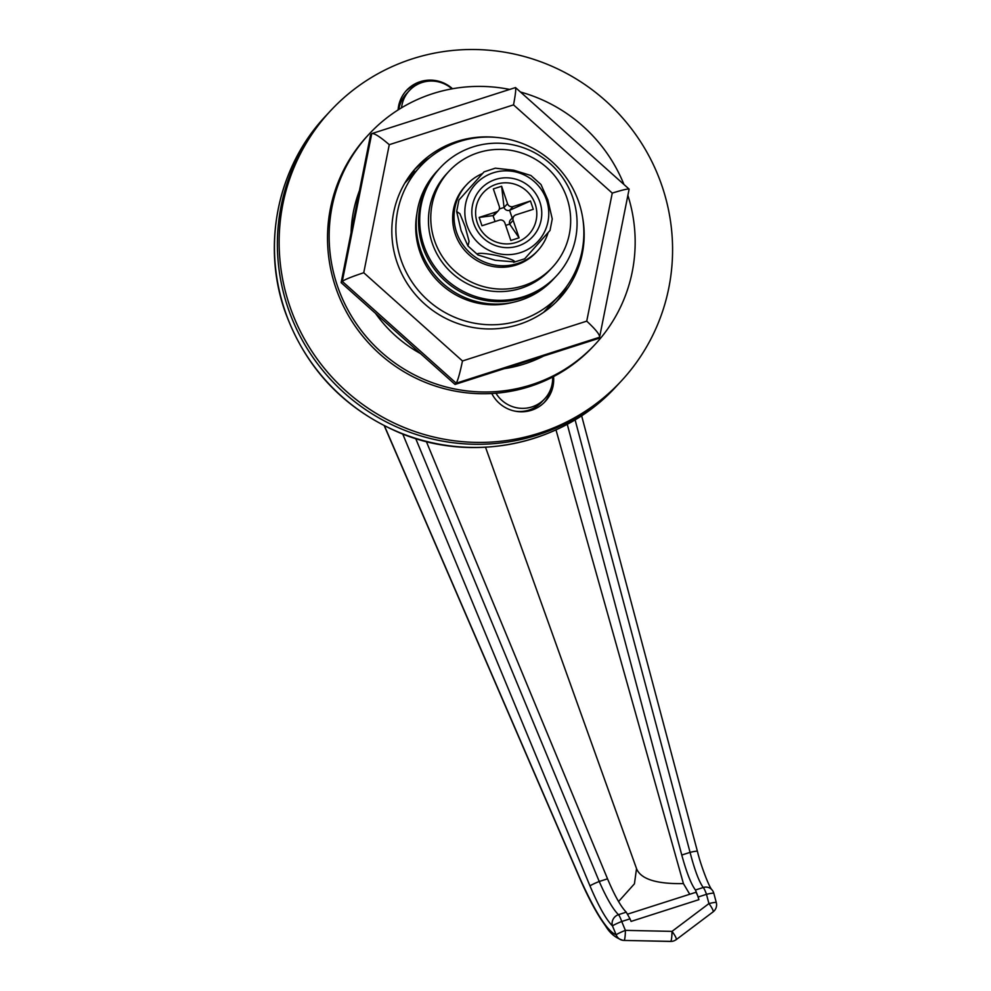 <?xml version="1.0" encoding="UTF-8"?>
<svg xmlns="http://www.w3.org/2000/svg" width="991" height="991" viewBox="0 0 991 991"><rect width="100%" height="100%" fill="white"/><g stroke="black" fill="none" stroke-linecap="round" stroke-linejoin="round"><path stroke-width="1.49" d="M415.712 438.579L599.233 881.482L607.533 878.831L426.353 441.565M567.261 424.247L681.771 855.035L690.07 852.371A8.82 0.929 -14.9 0 1 697.429 851.368L581.606 415.663M670.758 941.413A8.82 8.82 0 0 0 676.184 939.617L675.973 939.691C676.915 938.997 675.602 936.222 672.022 931.379L708.937 903.581L706.472 894.328L698.184 896.991L698.89 899.667L631.069 921.407L630.016 918.843L621.716 921.494A8.82 0.718 157.5 0 0 612.475 925.953A8.82 8.163 132.4 0 1 612.314 925.359A8.82 8.163 132.4 0 1 618.471 914.668C612.995 909.28 606.579 898.218 599.233 881.482A8.82 0.718 157.5 0 0 589.992 885.942L402.755 434.046M607.533 878.831C614.643 895.629 620.899 906.74 626.262 912.166L630.016 918.843M698.184 896.991L695.447 890.005C691.136 884.232 686.577 872.576 681.771 855.035M695.447 890.005L703.238 887.502C699.027 881.705 694.641 869.999 690.07 852.371L575.077 419.775M670.82 941.363L624.045 940.434A8.82 1.152 -88.8 0 0 624.045 940.434A8.82 1.152 -88.8 0 0 625.383 930.363L672.022 931.379C671.898 937.424 671.44 940.781 670.634 941.45L626.151 940.471M384.471 425.882L579.785 877.976C595.343 912.476 607.458 931.416 616.154 934.823L612.475 925.953C606.034 919.45 598.539 906.108 589.992 885.942M689.724 894.229L683.431 883.613L555.988 429.871M698.89 899.667C697.453 894.625 696.314 892.21 695.459 892.433L627.699 914.111M485.528 447.263L636.532 868.624L634.426 883.823L618.557 901.55M683.431 883.613C656.315 884.071 640.682 879.079 636.532 868.624M716.295 902.566A8.82 8.82 0 0 1 713.062 911.893L713.062 911.893A8.82 1.685 -126.9 0 0 708.937 903.581A8.82 0.929 -14.9 0 1 716.295 902.566L713.83 893.325A8.82 0.929 -14.9 0 0 706.472 894.328A8.82 1.499 -107.8 0 0 703.238 887.502A8.82 8.25 -39.8 0 1 712.083 889.943L712.083 889.943C709.345 887.849 700.563 864.809 697.429 851.368M384.273 425.783L579.76 878.286C586.994 894.861 594.08 908.561 601.042 919.388L605.897 926.461C610.097 933.435 615.783 938.056 622.98 940.348A8.82 8.82 0 0 0 624.045 940.434A8.82 8.634 -81.9 0 1 622.98 940.348L622.98 940.348A8.82 8.634 -81.9 0 1 616.154 934.823A8.82 0.718 -22.5 0 1 625.383 930.363L621.716 921.494A8.82 1.499 72.2 0 0 618.471 914.668L626.262 912.166M416.951 213.238A77.187 75.712 43 0 0 419.775 251.615A77.187 75.712 43 0 0 512.681 302.391M400.884 259.431A94.826 93.018 -137 0 1 420.481 166.29A94.826 93.018 -137 0 1 578.855 202.399A94.826 93.018 -137 0 1 559.258 295.541A94.826 93.018 -137 0 1 400.884 259.431M287.861 307.532A198.473 194.694 -137 0 1 328.863 112.578L325.952 115.712A198.473 194.694 43 0 0 284.937 310.666A198.473 194.694 43 0 0 616.427 386.242L619.35 383.096A198.473 194.694 -137 0 1 287.861 307.532M412.714 174.627A13.23 12.982 43 0 0 414.25 169.895M514.663 411.079A30.87 30.287 43 0 0 541.743 401.974L544.666 398.84A30.87 30.287 43 0 0 552.644 377.063M451.958 88.843A30.87 30.287 43 0 0 409.382 90.565L406.459 93.699A30.87 30.287 43 0 0 398.816 109.481M410.373 177.141A13.23 12.982 43 0 0 411.86 172.793M409.382 90.565A30.87 30.287 43 0 0 401.541 107.808M495.958 393.229A30.87 30.287 43 0 0 544.666 398.84M398.097 109.927A33.075 32.443 -137 0 1 406.595 90.317A33.075 32.443 -137 0 1 420.246 81.671A33.075 32.443 -137 0 1 452.515 88.744M405.74 91.283A33.075 32.443 -137 0 1 418.499 83.554A33.075 32.443 -137 0 1 421.163 82.823M621.097 381.225L619.35 383.096A198.473 194.694 -137 0 1 537.456 435.012A198.473 194.694 -137 0 1 309.465 352.201A198.473 194.694 -137 0 1 328.863 112.578L330.622 110.695A198.473 194.694 -137 0 1 412.504 58.791A198.473 194.694 -137 0 1 640.496 141.602A198.473 194.694 -137 0 1 621.097 381.225A198.473 194.694 -137 0 1 539.203 433.129A198.473 194.694 -137 0 1 311.224 350.319A198.473 194.694 -137 0 1 330.622 110.695M563.359 290.834A99.236 97.341 -137 0 1 560.609 296.247M551.566 386.54A33.075 32.443 -137 0 1 544.22 402.519M565.527 288.047A99.236 97.341 -137 0 1 564.09 291.057M553.548 376.592A33.075 32.443 -137 0 1 545.112 401.603A33.075 32.443 -137 0 1 491.771 393.514M414.151 169.994A97.031 95.186 -137 0 1 429.499 157.829M582.658 217.735A97.031 95.186 -137 0 1 559.011 299.047A97.031 95.186 -137 0 1 396.945 262.107A97.031 95.186 -137 0 1 416.988 166.798A97.031 95.186 -137 0 1 496.429 137.427M543.601 356.054A132.311 129.796 -137 0 1 504.122 368.702M420.556 353.601A132.311 129.796 -137 0 1 375.515 313.354M363.747 272.736L462.475 360.972C459.96 373.012 457.879 380.42 456.219 383.183L342.291 281.37L371.749 133.624L515.493 87.567L629.124 189.108L599.58 337.237L598.415 338.488L455.042 384.434L341.127 282.633L370.572 134.875L371.749 133.624C374.115 132.98 379.962 136.659 389.265 144.686L363.747 272.736C352.065 276.6 344.918 279.474 342.291 281.37L341.127 282.633M462.475 360.972L586.734 321.146C595.74 329.495 600.026 334.859 599.58 337.237L456.219 383.183L455.042 384.434M351.074 232.736A132.311 129.796 -137 0 1 359.485 190.557M567.063 285.928A97.031 95.186 -137 0 1 556.013 302.119M515.109 87.679C516.274 87.419 515.741 93.142 513.524 104.873L389.265 144.686M629.037 189.479C629.223 188.352 623.636 189.566 612.252 193.096L513.524 104.873M627.922 195.524A154.361 151.425 -137 0 1 595.12 344.397A154.361 151.425 -137 0 1 531.436 384.768A154.361 151.425 -137 0 1 354.109 320.353A154.361 151.425 -137 0 1 369.197 133.983A154.361 151.425 -137 0 1 432.894 93.612A154.361 151.425 -137 0 1 509.485 89.401M520.486 92.027A154.361 151.425 -137 0 1 623.946 184.487M595.12 344.397L593.485 346.144A154.361 151.425 -137 0 1 529.801 386.515A154.361 151.425 -137 0 1 352.474 322.112A154.361 151.425 -137 0 1 367.562 135.742L369.197 133.983M556.484 275.87L555.319 277.121A79.391 77.88 -137 0 1 462.463 292.841A79.391 77.88 -137 0 1 439.124 168.916L436.796 171.418A79.391 77.88 -137 0 0 460.134 295.343A79.391 77.88 -137 0 0 552.99 279.623L555.319 277.121A79.391 77.88 -137 0 1 452.862 287.056A79.391 77.88 -137 0 1 426.625 186.965A79.391 77.88 -137 0 1 439.124 168.916L440.301 167.652A79.391 77.88 -137 0 1 542.746 157.718A79.391 77.88 -137 0 1 568.983 257.821A79.391 77.88 -137 0 1 556.484 275.87A79.391 77.88 -137 0 1 454.039 285.804A79.391 77.88 -137 0 1 427.79 185.701A79.391 77.88 -137 0 1 440.301 167.652M473.686 223.347A35.28 34.611 43 0 0 518.058 246.003A35.28 34.611 43 0 0 539.909 202.127A35.28 34.611 43 0 0 495.537 179.458A35.28 34.611 43 0 0 473.686 223.347M477.241 222.641A30.87 30.287 43 0 0 516.076 242.473A30.87 30.287 43 0 0 535.19 204.072A30.87 30.287 43 0 0 496.355 184.252A30.87 30.287 43 0 0 477.241 222.641M459.081 199.86L484.066 171.864L458.932 200.021L456.665 211.529L459.898 213.709L465.052 226.382L469.102 241.346L467.95 245.991L461.1 230.63L456.665 211.529M484.066 171.864L495.327 168.173L513.71 170.204L530.916 175.506L540.975 184.499L547.825 199.86L552.26 218.949L550.005 230.469M546.537 199.996A42.34 41.535 43 0 0 493.283 172.806A42.34 41.535 43 0 0 467.071 225.465A42.34 41.535 43 0 0 520.312 252.668A42.34 41.535 43 0 0 546.537 199.996M496.528 211.851A4.41 4.323 43 0 0 498.349 210.699L494.843 214.465A4.41 4.323 -137 0 1 493.022 215.617L496.528 211.851L479.149 217.425L481.96 225.75L499.34 220.175A4.41 4.323 43 0 1 504.89 223.012L510.811 240.479L519.086 237.828L509.671 224.115A4.41 4.323 -137 0 1 510.576 219.779L514.081 216.026A4.41 4.323 43 0 0 513.165 220.349L519.086 237.828M477.365 253.857C481.353 251.33 515.791 258.8 514.564 261.921L495.178 260.274L478.009 254.984L477.365 253.857M513.611 262.318L524.697 258.8L549.844 230.63M498.349 210.699A4.41 4.323 43 0 0 499.266 206.363L493.345 188.897L501.632 186.246L507.541 203.712A4.41 4.323 43 0 0 513.09 206.549L509.585 210.315L512.198 218.045M499.328 208.99L504.035 207.478A4.41 4.323 -137 0 0 509.585 210.315L530.47 200.975L513.09 206.549M530.47 200.975L533.282 209.299L515.902 214.874A4.41 4.323 43 0 0 514.081 216.026M507.541 203.712L504.035 207.478L501.632 186.246M479.149 217.425L493.022 215.617L495.042 221.55M505.695 225.391L509.671 224.115L513.165 220.349M548.134 232.6A48.509 47.593 -137 0 1 537.63 250.81A48.509 47.593 -137 0 1 469.697 252.581A48.509 47.593 -137 0 1 466.625 184.685A48.509 47.593 -137 0 1 482.555 173.524M537.63 250.81L536.23 252.321A48.509 47.593 -137 0 1 468.297 254.08A48.509 47.593 -137 0 1 465.225 186.184L466.625 184.685M478.207 152.701A70.572 69.221 -137 0 1 559.271 182.146A70.572 69.221 -137 0 1 552.371 267.347A70.572 69.221 -137 0 1 523.248 285.804A70.572 69.221 -137 0 1 442.184 256.359A70.572 69.221 -137 0 1 449.084 171.158A70.572 69.221 -137 0 1 478.207 152.701M552.371 267.347L550.03 269.849A70.572 69.221 -137 0 1 520.919 288.307A70.572 69.221 -137 0 1 439.855 258.862A70.572 69.221 -137 0 1 446.755 173.673L449.084 171.158M586.734 321.146L612.252 193.096M713.83 893.325A8.82 8.82 0 0 0 712.083 889.943M713.062 911.893L676.209 939.654M616.427 386.242C563.631 444.464 473.512 463.862 400.005 432.956C343.889 408.936 305.501 368.256 284.826 310.926C261.513 244.17 277.876 166.327 325.952 115.712M420.481 166.29L404.861 183.062M559.258 295.541L543.638 312.314M467.95 245.991L478.009 254.984"/></g></svg>
